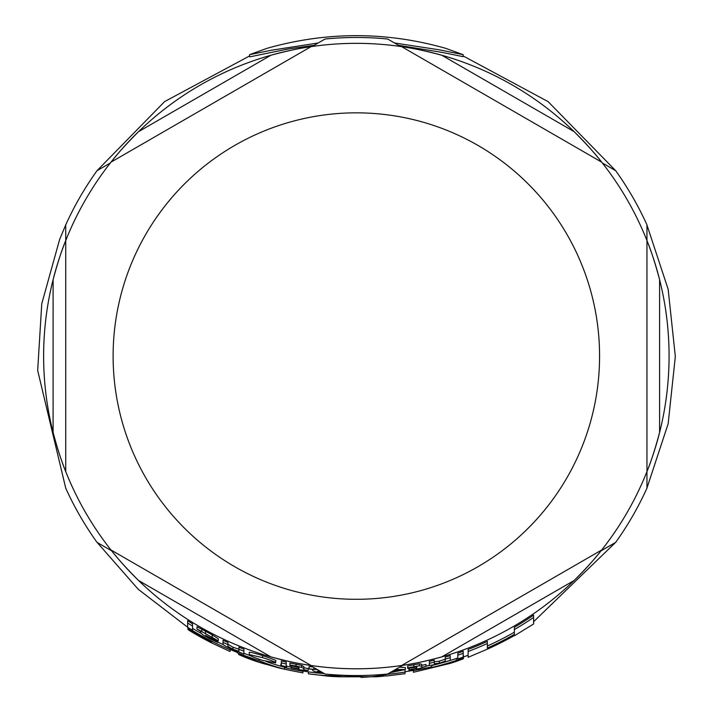 <?xml version="1.0" encoding="UTF-8"?>
<svg xmlns="http://www.w3.org/2000/svg" width="713" height="713" viewBox="0 0 713 713"><rect width="100%" height="100%" fill="white"/><g stroke="black" fill="none" stroke-linecap="round" stroke-linejoin="round"><path stroke-width="1.07" d="M601.014 550.837L615.667 542.379A319.041 319.041 0 0 0 646.958 488.173L646.958 224.871A319.041 319.041 0 0 0 615.667 170.674L602.342 162.974L615.667 170.674A319.041 319.041 0 0 1 646.958 224.871A319.041 319.041 0 0 0 615.667 170.674L548.11 101.629L463.111 55.935M249.586 55.944L164.605 101.611L97.03 170.674A319.041 319.041 0 0 0 65.73 224.871L59.642 239.416L41.755 303.791L37.673 370.466L65.73 488.173A319.041 319.041 0 0 0 97.03 542.379L111.674 550.837M310.012 665.345L325.057 674.026A319.041 319.041 0 0 0 387.64 674.026L402.685 665.345M646.958 471.569A312.722 312.722 0 0 1 601.683 549.999L401.624 665.496L601.683 549.999C595.257 558.386 586.077 568.546 574.134 580.489A312.722 312.722 0 0 1 441.802 656.887C425.501 661.263 412.105 664.133 401.624 665.496A312.722 312.722 0 0 1 311.073 665.496L111.014 549.999L311.073 665.496C300.592 664.133 287.196 661.263 270.887 656.887A312.722 312.722 0 0 1 138.554 580.489C126.62 568.546 117.44 558.386 111.014 549.999A312.722 312.722 0 0 1 65.73 471.569L65.73 240.566L65.73 471.569C61.683 461.81 57.468 448.78 53.101 432.47A312.722 312.722 0 0 1 53.101 279.665C57.468 263.355 61.683 250.325 65.73 240.566L65.73 224.871L65.73 240.566A312.722 312.722 0 0 1 111.014 162.145C117.44 153.75 126.62 143.589 138.554 131.647A312.722 312.722 0 0 1 270.887 55.249C287.196 50.881 300.592 48.012 311.073 46.639L111.014 162.145L311.073 46.639A312.722 312.722 0 0 1 401.624 46.639C412.105 48.012 425.501 50.881 441.802 55.249A312.722 312.722 0 0 1 574.134 131.647C586.077 143.589 595.257 153.75 601.683 162.145L401.624 46.639L601.683 162.145A312.722 312.722 0 0 1 646.958 240.566C651.014 250.325 655.229 263.355 659.596 279.665A312.722 312.722 0 0 1 659.596 432.47C655.229 448.78 651.014 461.81 646.958 471.569L646.958 240.566M110.355 162.974L97.03 170.674L110.355 162.974M325.057 39.019L312.125 46.488L325.057 39.019A319.041 319.041 0 0 1 387.64 39.019A319.041 319.041 0 0 0 325.057 39.019M400.572 46.488L387.64 39.019L400.572 46.488M646.958 488.173A319.041 319.041 0 0 1 615.667 542.379A319.041 319.041 0 0 0 646.958 488.173M53.101 432.47L53.101 279.665A312.722 312.722 0 0 1 138.554 131.647L270.887 55.249A312.722 312.722 0 0 1 441.802 55.249L574.134 131.647A312.722 312.722 0 0 1 659.596 279.665L659.596 432.47A312.722 312.722 0 0 1 601.683 549.999M600.988 550.882A312.722 312.722 0 0 1 574.143 580.489L441.802 656.887A312.722 312.722 0 0 1 311.073 665.496M309.959 665.336A312.722 312.722 0 0 1 270.887 656.887L138.554 580.489A312.722 312.722 0 0 1 65.73 471.569M65.32 470.527A312.722 312.722 0 0 1 57.566 448.406M413.406 670.666L413.406 672.288L449.974 663.438A312.9 226.377 -90 0 0 463.405 658.741L463.405 657.475A315.315 227.991 90 0 1 456.293 660.514A320.003 320.003 0 0 1 431.739 667.52L431.739 666.771A319.281 319.281 0 0 1 413.406 670.666L413.406 669.355M249.247 654.632C249.381 655.568 253.766 657.466 262.384 660.327L275.655 662.858C275.468 662.047 271.109 660.3 262.607 657.627L249.247 654.632L249.247 652.591C248.819 651.727 253.267 652.734 262.607 655.604C272.865 658.999 277.214 660.755 275.655 660.871L275.655 662.858M317.579 669.712L309.068 668.892L312.704 669.418L312.704 670.568L315.164 671.699L322.918 672.796M322.053 672.297L317.526 671.2A315.699 308.212 -90 0 0 320.609 671.459M389.886 672.733L405.367 669.534L395.555 669.462M394.342 670.158L400.456 670.202A316.768 316.768 0 0 1 392.506 671.218M200.629 632.716L203.089 634.989L209.524 638.643L217.741 642.431L217.741 641.869L209.934 638.393L205.451 635.381A310.396 303.025 -90 0 0 211.725 638.438L218.205 640.809L197.002 628.919L200.629 631.406L200.629 632.716L200.629 631.406M394.503 42.976L439.609 49.874L463.111 54.651L445.616 48.315C386.107 31.443 326.59 31.443 267.081 48.315L249.586 54.651L271.136 50.284L318.239 42.958M268.052 48.038L267.081 48.315M398.558 45.32L442.087 52.388L463.111 56.666L463.111 54.651M314.148 45.311L288.551 48.912L250.352 56.746L249.586 56.666L249.586 54.651M487.344 646.005A317.74 317.74 0 0 0 514.376 632.181M468.129 649.436A313.515 313.515 0 0 0 487.344 641.361L487.344 643.482A315.449 315.449 0 0 1 468.129 651.504L468.129 649.436M514.376 627.306A313.515 313.515 0 0 0 533.6 615.123L533.6 617.458A315.449 315.449 0 0 1 514.376 629.534L514.376 627.306M426 666.156A317.374 317.374 0 0 0 429.618 665.327M431.739 665.559A318.105 318.105 0 0 0 456.293 658.518A313.399 226.6 -90 0 0 457.817 657.885M463.2 655.541A313.399 226.6 -90 0 0 463.405 655.452L463.405 657.475M286.653 666.147A317.374 317.374 0 0 0 291.154 667.127M265.985 661.379A314.861 232.385 90 0 0 282.589 666.691M282.776 666.744A314.861 232.385 90 0 0 284.558 667.208M243.908 653.313A317.374 317.374 0 0 0 250.637 655.773M192.537 628.358A317.374 317.374 0 0 0 200.692 633.108M217.741 642.03A317.374 317.374 0 0 0 223.294 644.659M309.068 668.544L309.068 666.593L312.731 666.913M399.547 667.154L405.367 667.591L405.367 669.534M434.27 661.807L439.315 661.183L445.224 659.168L445.224 661.165L439.315 663.17L434.27 663.785L434.27 662.154A315.404 315.404 0 0 1 429.369 663.357L429.369 664.988C427.702 665.844 430.5 665.496 437.764 663.963L445.224 661.842A317.989 317.989 0 0 0 450.233 660.345L450.233 657.636A315.404 315.404 0 0 1 445.224 659.151L445.224 657.136A313.479 313.479 0 0 0 450.233 655.612L450.233 657.636M429.369 664.988L429.369 661.379A313.479 313.479 0 0 0 434.27 660.167L434.27 662.154M197.002 628.919L197.002 626.682L212.171 634.828L218.205 638.67L218.205 640.809M238.9 649.249L238.9 647.172A313.479 313.479 0 0 0 243.908 649.142L243.908 651.21A315.404 315.404 0 0 1 238.9 649.249L238.9 651.334L232.991 649.267L227.946 646.343L227.946 644.614A315.404 315.404 0 0 1 223.044 642.377L223.044 644.124C223.427 645.113 226.226 646.744 231.44 649.008L238.9 652.03A317.989 317.989 0 0 0 243.908 653.973L243.908 651.932M227.946 644.24L232.991 647.19L238.9 649.267M223.044 642.377L223.044 640.247A313.479 313.479 0 0 0 227.946 642.502L227.946 646.343M303.881 667.814A315.681 315.681 0 0 0 308.203 668.509L308.203 670.452A317.597 317.597 0 0 1 303.881 669.757L303.881 668.634L301.644 667.341L296.055 666.058L289.879 664.988L289.879 665.532L298.979 667.635L298.979 668.892A317.597 317.597 0 0 1 291.154 667.359L291.154 667.76A317.989 317.989 0 0 0 298.979 669.302L298.979 669.739A313.506 264.969 -90 0 0 308.203 670.496L308.203 670.452M289.879 664.988L289.879 663.019L301.644 665.381L303.881 666.682L303.881 668.455M421.686 665.372A315.681 315.681 0 0 0 426 664.427L426 666.388A317.597 317.597 0 0 1 421.686 667.323L421.686 666.192L419.449 665.746L407.684 667.867L407.684 668.402L416.784 667.056L416.784 668.313L416.784 667.056M407.684 667.867L407.684 665.915L419.449 663.776L421.686 664.222L421.686 666.004M187.635 625.016L187.635 620.729A313.479 313.479 0 0 0 192.537 623.795L192.537 626.059A315.404 315.404 0 0 1 187.635 623.019L187.635 627.271A319.005 319.005 0 0 0 192.537 630.265L192.537 626.059M457.817 656.949L457.817 653.126A313.479 313.479 0 0 0 463.2 651.227L463.2 653.277A315.404 315.404 0 0 1 457.817 655.167L457.817 658.964A319.005 319.005 0 0 0 463.2 657.101L463.2 653.277M281.332 662.876L281.332 660.898A313.479 313.479 0 0 0 286.234 662.056L286.234 664.035A315.404 315.404 0 0 1 281.332 662.876L281.332 665.541A317.989 317.989 0 0 0 286.234 666.691L286.234 664.73M286.234 665.256L286.653 667.421L280.869 666.067L286.653 667.421M280.869 666.067L280.869 664.106L281.332 664.088M386.704 675.96L405.02 673.687L405.02 672.074A319.281 319.281 0 0 1 386.678 674.355A319.157 213.089 90 0 1 360.894 677.35L360.894 675.772A319.281 319.281 0 0 1 342.552 675.505A317.793 236.065 90 0 1 308.417 673.794L308.417 671.878A315.886 234.648 -90 0 0 324.148 673.5M327.525 676.102A318.916 236.912 -90 0 0 342.552 676.815L376.535 676.762M386.678 675.755L386.678 675.755A318.8 212.875 -90 0 1 376.517 676.762M405.02 672.074L405.02 670.14M419.449 665.746L419.449 663.776M421.686 667.323L421.686 666.192M416.784 668.313A317.597 317.597 0 0 1 408.95 669.73L408.95 668.117M408.95 669.73L408.95 670.14A317.989 317.989 0 0 0 416.784 668.723L416.784 669.159A320.039 270.494 -90 0 0 426 666.432L426 666.388M298.979 667.635L298.979 666.949M291.154 667.359L291.154 665.728M301.644 667.341L301.644 665.381M303.881 669.757L303.881 668.634M205.513 633.804L205.513 631.611M217.741 641.869L217.741 640.871M445.224 661.165L445.224 659.168M312.704 670.568L312.704 669.418M189.453 630.479A320.788 320.788 0 0 1 187.929 629.543L187.929 628.777A320.128 320.128 0 0 0 211.716 642.119L211.716 642.689A320.636 320.636 0 0 1 189.453 630.301L189.453 630.568A320.868 320.868 0 0 0 211.716 642.948L230.067 651.504L230.067 648.402M230.067 649.766A319.281 319.281 0 0 1 187.929 627.77L187.929 627.449M187.929 627.77L187.929 628.777M211.716 642.689L211.716 642.119M189.453 630.301L189.453 629.713M284.523 669.257L302.9 672.912L302.9 670.104M278.266 667.751A314.861 226.654 -90 0 0 284.558 669.204L284.558 669.266M302.9 671.298A319.281 319.281 0 0 1 284.558 667.626L284.558 669.15A316.768 233.793 -90 0 1 258.872 660.559A319.281 319.281 0 0 1 237.251 652.76A315.101 237.901 90 0 0 265.575 664.204A312.615 230.78 90 0 1 257.687 661.851A312.615 230.78 90 0 1 238.659 654.525L238.659 653.447M284.558 667.626L284.558 667.163M258.872 660.559L258.872 659.177M237.251 652.76L237.251 651.227M431.739 666.771L431.739 665.265M456.293 660.514L456.293 658.518M514.376 635.782L533.6 624L533.6 617.458M468.129 651.504L468.129 657.297L487.344 649.178A320.636 320.636 0 0 0 514.376 635.506M514.376 629.534L514.376 634.374A319.638 319.638 0 0 1 487.344 648.09L487.344 643.482M321.135 596.736A243.231 243.231 0 0 1 113.117 356.072A243.231 243.231 0 0 1 368.122 113.126A243.231 243.231 0 0 1 598.439 379.592A243.231 243.231 0 0 1 321.135 596.736M413.852 666.593L413.852 664.632M296.055 666.058L296.055 664.097M232.991 649.267L232.991 647.19M201.797 631.415L201.797 629.196M212.171 636.994L212.171 634.828M209.934 638.393L209.934 637.582M439.315 663.17L439.315 661.183M313.872 669.008L313.872 667.573M262.607 657.627L262.607 655.604M646.958 225.032L668.161 289.291L675.327 356.527L668.152 423.78L646.958 488.022M615.533 542.459L533.6 621.718M97.164 542.459L138.242 589.286L187.635 627.235M468.129 655.274L463.405 656.958M413.406 670.354L405.02 671.771M237.251 652.413L230.067 649.436M302.9 670.995L308.417 671.878M327.472 676.093L308.417 673.794M278.222 667.742L257.687 661.851"/></g></svg>
